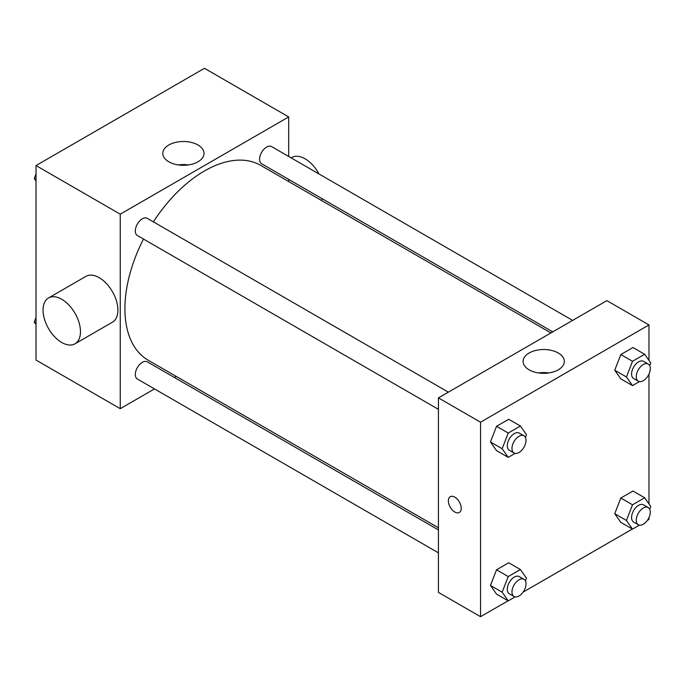 <?xml version="1.0" encoding="UTF-8"?>
<svg xmlns="http://www.w3.org/2000/svg" width="685" height="685" viewBox="0 0 685 685"><rect width="100%" height="100%" fill="white"/><g stroke="black" fill="none" stroke-linecap="round" stroke-linejoin="round"><path stroke-width="1.03" d="M154.485 388.917L120.243 408.688L36.022 360.062L36.022 165.556L204.464 68.303L288.693 116.929L288.693 156.471M176.199 376.382L174.341 377.452M143.473 239.056A112.494 64.947 120 0 0 124.918 308.729A112.494 64.947 120 0 0 148.217 360.233L438.426 527.775M550.911 332.927L260.711 165.385A112.494 64.947 120 0 0 153.406 221.863M288.693 179.393L288.693 181.534M120.243 408.688L120.243 214.182L288.693 116.929M572.626 320.4L271.568 146.581A9.924 5.728 120 0 0 263.922 149.244A9.924 5.728 120 0 0 259.589 159.228A9.924 5.728 120 0 0 261.644 163.775L552.769 331.857M438.426 529.925L147.292 361.834A9.924 5.728 120 0 0 139.646 364.497A9.924 5.728 120 0 0 135.313 374.489A9.924 5.728 120 0 0 137.368 379.028L438.426 552.846M438.426 409.339L137.368 235.529A9.924 5.728 -60 0 1 137.368 224.064A9.924 5.728 -60 0 1 147.292 218.335L448.35 392.145M120.243 214.182L36.022 165.556M168.844 161.806A20.601 11.893 180 0 1 162.807 153.397A20.601 11.893 180 0 1 183.409 141.504A20.601 11.893 180 0 1 204.01 153.397A20.601 11.893 180 0 1 191.295 164.383A20.601 11.893 180 0 1 168.844 161.806M48.524 297.966L85.95 276.355A26.467 15.284 60 0 1 106.346 283.444A26.467 15.284 60 0 1 117.906 310.082A26.467 15.284 60 0 1 112.417 322.198L74.99 343.81A26.467 15.284 60 0 1 48.524 328.526A26.467 15.284 60 0 1 48.524 297.966A26.467 15.284 60 0 1 68.92 305.056A26.467 15.284 60 0 1 80.47 331.694A26.467 15.284 60 0 1 74.99 343.81M321.385 200.414A26.467 15.284 -120 0 0 322.301 198.796M318.953 173.947A26.467 15.284 -120 0 0 291.836 157.49L291.142 157.884M178.417 164.939A20.601 11.893 180 0 1 188.401 164.939M508.099 600.788L480.536 616.697L438.426 592.388L438.426 397.882L606.867 300.629L648.978 324.938L648.978 360.413M648.978 517.569L648.978 519.444L647.359 520.386M632.375 529.034L523.075 592.14M620.815 378.856L614.736 370.208L620.815 354.547L632.974 347.526L620.815 354.547L614.736 370.208L620.815 378.856L632.512 385.612L626.433 376.964L632.512 361.295L644.671 354.282L650.75 362.93L649.688 365.662M496.539 594.109L490.46 585.461L496.539 569.8L508.698 562.779L496.539 569.8L490.46 585.461L496.539 594.109L508.236 600.865L502.156 592.217L508.236 576.556L520.394 569.535L526.474 578.183L525.412 580.914M648.978 374.07L648.978 503.912M480.536 616.697L480.536 422.191L648.978 324.938M620.815 522.364L614.736 513.716L620.815 498.046L632.974 491.025L620.815 498.046L614.736 513.716L620.815 522.364L632.512 529.111L626.433 520.472L632.512 504.802L644.671 497.781L650.75 506.429L649.688 509.16M496.539 450.61L490.46 441.962L496.539 426.293L508.698 419.28L496.539 426.293L490.46 441.962L496.539 450.61L508.236 457.366L502.156 448.718L508.236 433.048L520.394 426.027L526.474 434.675L525.412 437.407M480.536 422.191L438.426 397.882M529.128 369.823A20.601 11.893 180 0 1 523.1 361.406A20.601 11.893 180 0 1 543.702 349.513A20.601 11.893 180 0 1 564.303 361.406A20.601 11.893 180 0 1 551.588 372.4A20.601 11.893 180 0 1 529.128 369.823M461.236 508.304A9.102 5.257 60 0 1 459.344 512.466A9.102 5.257 60 0 1 450.25 507.217A9.102 5.257 60 0 1 450.25 496.711A9.102 5.257 60 0 1 457.263 499.142A9.102 5.257 60 0 1 461.236 508.304M459.352 512.466A9.102 5.257 60 0 1 450.25 507.208A9.102 5.257 60 0 1 450.25 496.711M538.71 372.948A20.601 11.893 180 0 1 548.694 372.948M515.12 453.393L508.236 457.366M523.956 435.806L519.281 433.1A9.924 5.728 120 0 0 511.626 435.763A9.924 5.728 120 0 0 507.294 445.747A9.924 5.728 120 0 0 509.357 450.293L514.033 452.99A9.924 5.728 120 0 0 523.956 447.262A9.924 5.728 120 0 0 523.956 435.806A9.924 5.728 120 0 0 516.31 438.46A9.924 5.728 120 0 0 511.978 448.452A9.924 5.728 120 0 0 514.033 452.99M502.156 448.718L490.46 441.962M508.236 433.048L496.539 426.293M520.394 426.027L508.698 419.28M639.396 381.639L632.512 385.612M648.233 364.052L643.558 361.346A9.924 5.728 120 0 0 635.911 364.009A9.924 5.728 120 0 0 631.579 374.001A9.924 5.728 120 0 0 633.634 378.54L638.309 381.245A9.924 5.728 120 0 0 648.233 375.508A9.924 5.728 120 0 0 648.233 364.052A9.924 5.728 120 0 0 640.586 366.706A9.924 5.728 120 0 0 636.254 376.699A9.924 5.728 120 0 0 638.309 381.245M626.433 376.964L614.736 370.208M632.512 361.295L620.815 354.547M644.671 354.282L632.974 347.526M515.12 596.892L508.236 600.865M523.956 579.304L519.281 576.607A9.924 5.728 120 0 0 511.626 579.262A9.924 5.728 120 0 0 507.294 589.254A9.924 5.728 120 0 0 509.357 593.792L514.033 596.498A9.924 5.728 120 0 0 523.956 590.77A9.924 5.728 120 0 0 523.956 579.304A9.924 5.728 120 0 0 516.31 581.967A9.924 5.728 120 0 0 511.978 591.951A9.924 5.728 120 0 0 514.033 596.498M502.156 592.217L490.46 585.461M508.236 576.556L496.539 569.8M520.394 569.535L508.698 562.779M639.396 525.147L632.512 529.111M648.233 507.551L643.558 504.854A9.924 5.728 120 0 0 635.911 507.508A9.924 5.728 120 0 0 631.579 517.5A9.924 5.728 120 0 0 633.634 522.047L638.309 524.744A9.924 5.728 120 0 0 648.233 519.016A9.924 5.728 120 0 0 648.233 507.551A9.924 5.728 120 0 0 640.586 510.214A9.924 5.728 120 0 0 636.254 520.206A9.924 5.728 120 0 0 638.309 524.744M626.433 520.472L614.736 513.716M632.512 504.802L620.815 498.046M644.671 497.781L632.974 491.025M36.022 181.088L34.25 178.571L36.022 174.007M40.244 163.116L52.625 155.966M36.022 179.59L34.25 178.571M164.528 91.362L176.901 84.212M36.022 324.587L34.25 322.07L36.022 317.515M36.022 323.097L34.25 322.07"/></g></svg>
